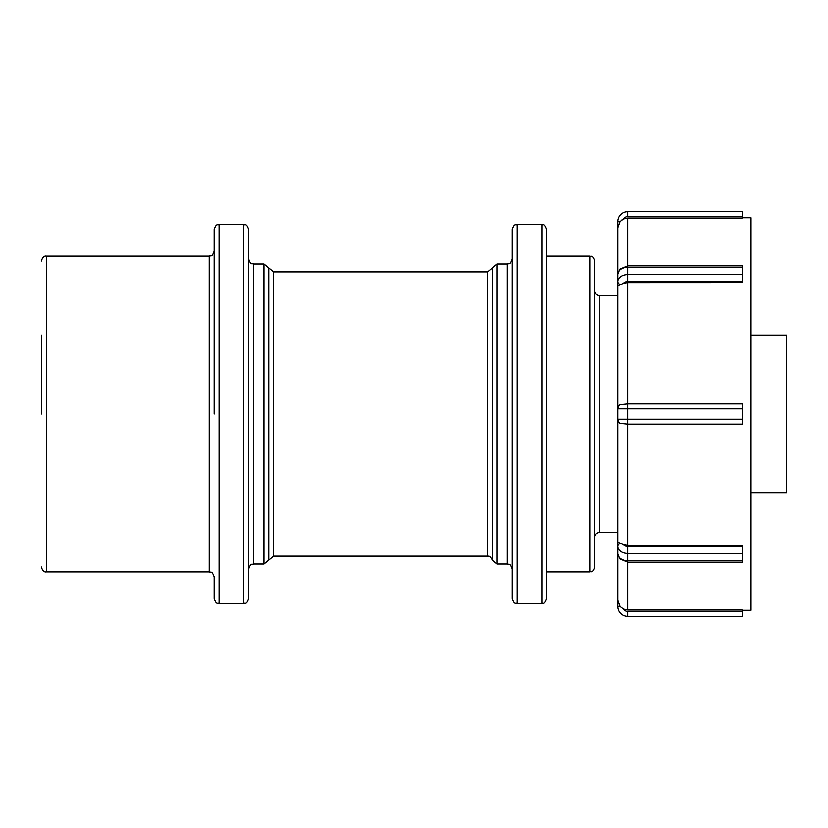 <?xml version="1.0" encoding="UTF-8"?>
<svg xmlns="http://www.w3.org/2000/svg" width="828" height="828" viewBox="0 0 828 828"><rect width="100%" height="100%" fill="white"/><g stroke="black" fill="none" stroke-linecap="round" stroke-linejoin="round"><path stroke-width="1.24" d="M41.4 414L41.4 335.04M41.4 566.983C42.425 570.658 44.07 572.303 46.337 571.92L46.337 256.08L209.194 256.08L209.194 571.92C210.612 572.862 211.74 570.078 214.131 576.857L214.131 598.572C216.522 605.351 217.64 602.567 219.068 603.509L219.068 224.492C217.64 225.433 216.522 222.649 214.131 229.428L214.131 414M248.669 414L248.669 229.428C246.33 222.68 245.202 225.444 243.742 224.492L243.742 603.509C245.202 602.556 246.33 605.32 248.669 598.572L248.669 414M512.211 414L512.211 598.572C514.53 605.299 515.658 602.556 517.148 603.509L517.148 224.492C515.658 225.444 514.53 222.701 512.211 229.428L512.211 414M546.749 414L546.749 229.428C544.079 222.318 543.313 225.599 541.822 224.492L541.822 603.509C543.313 602.401 544.079 605.682 546.749 598.572L546.749 414M594.721 414L594.721 261.017C592.268 254.227 590.913 256.897 589.784 256.08L589.784 571.92C590.913 571.103 592.268 573.773 594.721 566.983L594.721 414M626.703 282.596L742.188 282.555L742.188 265.819L627.686 265.819L627.686 217.992L623.494 218.923L620.089 221.521L617.823 227.669L617.823 606.469A9.874 9.874 0 0 0 627.686 616.342L742.188 616.342L742.188 610.008L627.686 610.008L627.686 546.428A4.937 3.488 180 0 1 623.494 544.783L627.686 545.445L742.188 545.445L742.188 546.428L627.686 546.428M623.494 283.217L617.823 285.908L617.823 408.815L618.412 406.465L620.089 404.664L627.686 403.888L627.686 282.555L623.494 283.217A4.937 3.488 0 0 1 627.686 281.572L627.686 274.585A9.874 6.976 180 0 0 619.303 277.887A9.874 6.976 180 0 0 617.823 281.572A4.937 3.488 0 0 0 620.089 284.501M627.686 217.992L742.188 217.992L742.188 211.657L627.686 211.657A9.874 9.874 0 0 0 617.823 221.531L617.823 242.014M617.823 274.244A9.874 6.976 0 0 1 619.303 270.559A9.874 6.976 0 0 1 627.686 267.258L627.686 265.819L619.789 269.141L617.823 274.244L617.823 281.572M627.686 545.445L627.686 424.112L620.089 423.336L618.412 421.535L617.823 419.185L617.823 542.092L623.494 544.783M620.089 543.499A4.937 3.488 180 0 0 617.823 546.428L617.823 585.986M621.455 220.207L623.494 218.923A4.937 4.937 0 0 1 627.686 216.594L627.686 211.657M617.823 600.331L620.089 606.469L623.494 609.077L627.686 610.008M742.188 560.742L627.686 560.742A9.874 6.976 180 0 1 619.303 557.441A9.874 6.976 180 0 1 617.823 553.756L619.789 558.859L627.686 562.181L742.188 562.181L742.188 546.428M742.188 217.733L751.068 217.733L751.068 610.267L742.188 610.267M742.188 408.815L742.188 403.888L627.686 403.888L627.686 408.815L742.188 408.815L742.188 419.185L627.686 419.185L627.686 408.815L617.823 408.815A4.937 4.937 0 0 1 620.089 404.664M620.089 423.336A4.937 4.937 0 0 1 617.823 419.185L627.686 419.185L627.686 424.112L742.188 424.112L742.188 419.185M751.068 335.04L786.6 335.04L786.6 492.96L751.068 492.96M248.669 568.96C251.019 562.212 252.147 564.975 253.606 564.023L253.606 263.977C252.147 263.025 251.019 265.788 248.669 259.04M263.925 414L263.925 564.023L268.758 560.08L268.758 267.92L263.925 263.977L263.925 414M268.758 560.08L273.592 556.126L273.592 271.874L268.758 267.92M273.592 271.874L487.485 271.874L487.485 556.126C488.241 556.84 488.851 554.253 492.318 560.08L492.318 267.92L497.152 263.977L507.274 263.977L507.274 564.023C508.754 565.027 509.779 562.108 512.211 568.96M492.318 560.08L497.152 564.023L497.152 263.977M594.721 537.382C595.011 534.381 596.657 532.735 599.658 532.445L599.658 295.555C596.657 295.265 595.011 293.619 594.721 290.618M742.188 274.585L627.686 274.585L627.686 267.258L742.188 267.258M627.686 281.572L742.188 281.572M627.686 216.594L742.188 216.594M617.823 221.531L620.089 221.531M627.686 616.342L627.686 611.406A4.937 4.937 0 0 1 623.494 609.077M742.188 611.406L627.686 611.406M620.089 606.469L617.823 606.469M617.823 546.428A9.874 6.976 0 0 0 619.303 550.113A9.874 6.976 0 0 0 627.686 553.414L742.188 553.414M46.337 256.08C44.07 255.697 42.425 257.342 41.4 261.017M46.337 571.92L209.194 571.92M209.194 256.08C210.612 255.138 211.74 257.922 214.131 251.143M219.068 603.509L243.742 603.509M219.068 224.492L243.742 224.492M253.606 564.023L263.925 564.023M253.606 263.977L263.925 263.977M273.592 556.126L487.485 556.126M487.485 271.874L492.318 267.92M497.152 564.023L507.274 564.023M507.274 263.977C508.754 262.973 509.779 265.891 512.211 259.04M517.148 603.509L541.822 603.509M517.148 224.492L541.822 224.492M546.749 571.92L589.784 571.92M546.749 256.08L589.784 256.08M599.658 532.445L617.823 532.445M599.658 295.555L617.823 295.555"/></g></svg>
